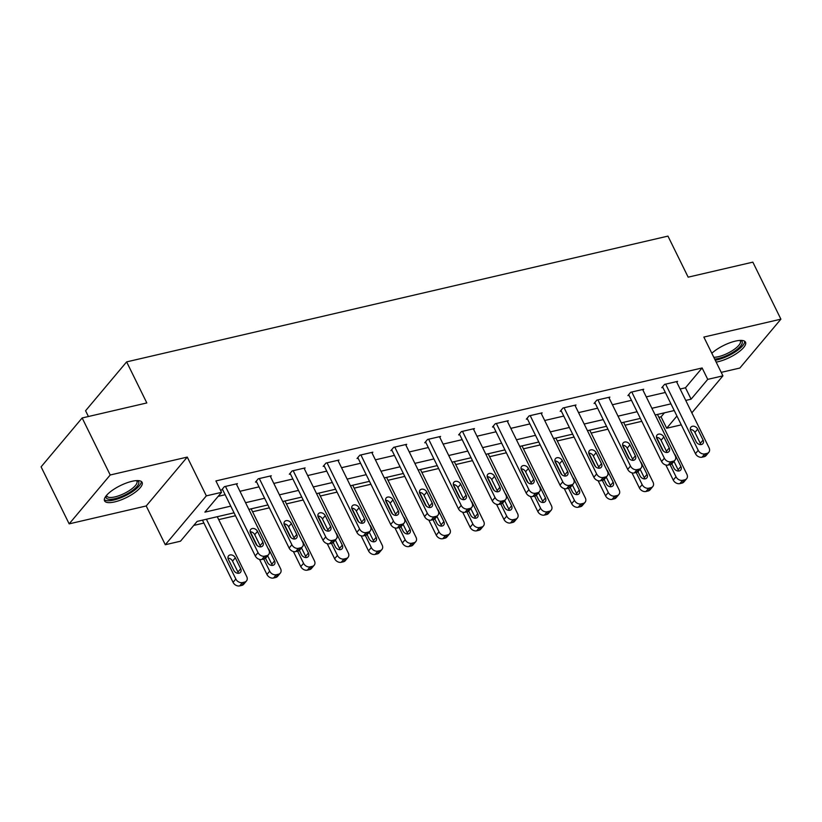 <?xml version="1.0" encoding="UTF-8"?>
<svg xmlns="http://www.w3.org/2000/svg" width="822" height="822" viewBox="0 0 822 822"><rect width="100%" height="100%" fill="white"/><g stroke="black" fill="none" stroke-linecap="round" stroke-linejoin="round"><path stroke-width="1.23" d="M114.669 501.913A20.93 6.71 153.8 0 0 134.489 492.779A20.93 6.71 153.8 0 0 142.103 482.37A20.93 6.71 153.8 0 0 131.982 481.312A20.93 6.71 153.8 0 0 112.162 490.446A20.93 6.71 153.8 0 0 104.548 500.855A20.93 6.71 153.8 0 0 114.669 501.913M716.168 362.112A20.93 6.71 153.8 0 0 718.079 361.721A20.93 6.71 153.8 0 0 737.889 352.587A20.93 6.71 153.8 0 0 745.513 342.178A20.93 6.71 153.8 0 0 735.382 341.12A20.93 6.71 153.8 0 0 711.821 353.265M234.054 512.815L197.126 521.395L180.491 541.205L165.294 544.739L206.343 495.861L221.539 492.337L204.894 512.147L230.766 506.136M146.213 505.962L187.262 457.083L110.21 474.993L82.149 417.966L41.1 466.845L69.161 523.861L146.213 505.962L165.294 544.739M88.416 416.518L85.58 410.753L126.629 361.886L667.957 236.109L688.158 277.168L752.839 262.146L780.9 319.162L703.848 337.071L722.928 375.839L691.857 412.839M721.213 372.366L739.851 368.04L780.9 319.162M681.274 424.861L666.683 428.241L676.938 416.035M658.884 417.35L661.073 416.836L666.683 428.241M193.745 525.422L203.907 523.059M218.703 519.617L235.482 515.723M252.56 511.757L269.339 507.852M286.426 503.886L303.205 499.992M320.282 496.015L337.061 492.121M354.138 488.155L370.917 484.25M388.005 480.284L404.784 476.39M421.861 472.414L438.64 468.519M455.727 464.553L472.506 460.649M489.583 456.683L506.362 452.788M523.439 448.822L540.218 444.918M557.306 440.952L574.085 437.047M591.162 433.081L607.941 429.187M625.028 425.221L641.807 421.316M110.21 474.993L69.161 523.861M661.073 416.836L664.453 412.819M680.133 389.022L685.476 387.779L702.122 367.968L215.919 480.932L221.539 492.337M218.159 496.354L225.156 494.731M239.952 491.289L259.012 486.86M273.808 483.428L292.868 479M307.675 475.558L326.735 471.129M341.531 467.697L360.591 463.269M375.397 459.827L394.457 455.398M409.253 451.956L428.313 447.528M443.109 444.096L462.17 439.667M476.976 436.225L496.036 431.797M510.832 428.354L529.892 423.926M544.698 420.494L563.758 416.066M578.554 412.623L597.615 408.195M612.411 404.753L631.471 400.324M646.277 396.892L665.337 392.464M676.814 382.281L677.585 381.377L664.556 384.398L661.782 387.707L662.871 387.45M642.958 390.152L643.718 389.248L630.7 392.269L627.926 395.577L629.015 395.32M609.102 398.023L609.862 397.108L596.834 400.139L594.059 403.438L595.149 403.191M575.236 405.883L575.996 404.979L562.978 408L560.203 411.308L561.292 411.051M541.379 413.754L542.14 412.85L529.121 415.87L526.347 419.169L527.426 418.922M507.513 421.624L508.284 420.71L495.255 423.741L492.481 427.039L493.57 426.793M473.657 429.485L474.417 428.581L461.399 431.601L458.625 434.91L459.714 434.653M439.801 437.355L440.561 436.441L427.532 439.472L424.758 442.77L425.847 442.524M405.934 445.216L406.695 444.312L393.676 447.343L390.902 450.641L391.991 450.384M372.078 453.086L372.839 452.182L359.82 455.203L357.046 458.512L358.125 458.255M338.212 460.957L338.983 460.043L325.954 463.074L323.18 466.372L324.269 466.125M304.356 468.817L305.116 467.913L292.098 470.944L289.323 474.243L290.413 473.986M270.5 476.688L271.26 475.784L258.231 478.805L255.457 482.113L256.546 481.856M236.633 484.559L237.394 483.644L224.375 486.675L221.601 489.974L222.69 489.727M187.262 457.083L206.343 495.861M702.122 367.968L707.732 379.374L722.928 375.839M82.149 417.966L146.83 402.944L126.629 361.886M674.235 410.548L655.175 414.976M640.369 418.408L621.309 422.837M606.513 426.279L587.453 430.707M572.657 434.15L553.596 438.578M538.79 442.01L519.73 446.438M504.934 449.881L485.874 454.309M471.068 457.751L452.008 462.18M437.212 465.612L418.151 470.04M403.355 473.482L384.295 477.911M369.489 481.343L350.429 485.771M335.633 489.213L316.573 493.642M301.766 497.084L282.706 501.512M267.91 504.944L248.85 509.373M685.743 400.427L691.097 399.184L707.732 379.374M245.562 502.694L264.622 498.266M279.429 494.834L298.489 490.405M313.285 486.963L332.345 482.535M347.141 479.092L366.201 474.674M381.007 471.232L400.067 466.804M414.863 463.361L433.924 458.933M448.73 455.501L467.79 451.073M482.586 447.63L501.646 443.202M516.442 439.76L535.502 435.331M550.308 431.899L569.369 427.471M584.165 424.029L603.225 419.6M618.031 416.158L637.091 411.73M651.887 408.298L670.947 403.869M685.476 387.779L691.097 399.184M676.496 381.634L709.067 447.826A5.364 4.11 40 0 1 708.831 452.285A5.364 4.11 40 0 1 706.971 453.395L704.803 453.898A5.364 4.11 40 0 1 698.217 450.343L665.645 384.151M662.553 386.802L695.443 453.641L698.217 450.343M703.077 440.068A4.295 3.288 -140 0 1 702.892 443.633A4.295 3.288 -140 0 1 696.131 441.681L690.737 430.728A4.295 3.288 -140 0 1 690.922 427.163A4.295 3.288 -140 0 1 697.683 429.115L703.077 440.068L700.303 443.366A4.295 3.288 -140 0 1 700.693 444.61M690.346 429.485A4.295 3.288 -140 0 1 694.909 432.413L700.303 443.366M708.831 452.285L706.067 455.583A5.364 4.11 -140 0 1 704.197 456.693L702.029 457.196A5.364 4.11 -140 0 1 695.443 453.641M665.841 464.995L673.249 480.058A5.364 4.11 -140 0 0 679.835 483.613L682.013 483.11A5.364 4.11 -140 0 0 683.873 482L686.647 478.702A5.364 4.11 40 0 0 686.884 474.243L657.456 414.442M686.647 478.702A5.364 4.11 40 0 1 684.777 479.812L682.609 480.315A5.364 4.11 40 0 1 676.023 476.76L670.053 464.625M663.364 451.021L656.634 437.355M678.51 471.027A4.295 3.288 40 0 0 678.109 469.783L673.968 461.358M671.831 463.824L673.937 468.098A4.295 3.288 40 0 0 680.698 470.05A4.295 3.288 40 0 0 680.883 466.485L675.499 455.532A4.295 3.288 40 0 0 674.41 454.063M740.55 340.39A18.115 5.805 -26.2 0 1 742.266 342.188A18.115 5.805 -26.2 0 1 732.823 352.371A18.115 5.805 -26.2 0 1 714.688 359.101M713.794 357.293A16.769 5.374 153.8 0 0 730.984 351.477A16.769 5.374 153.8 0 0 740.488 341.592A16.769 5.374 153.8 0 0 740.324 341.048A16.769 5.374 153.8 0 0 739.821 340.421M715.243 360.231A20.797 6.668 153.8 0 0 734.899 352.124A20.797 6.668 153.8 0 0 744.722 341.274M137.14 480.582A18.115 5.805 -26.2 0 1 134.017 489.326A18.115 5.805 -26.2 0 1 114.936 498.697A18.115 5.805 -26.2 0 1 106.161 495.83M106.634 495.265A16.769 5.374 153.8 0 0 106.819 496.046A16.769 5.374 153.8 0 0 114.936 496.899A16.769 5.374 153.8 0 0 130.811 489.583A16.769 5.374 153.8 0 0 136.914 481.24A16.769 5.374 153.8 0 0 136.411 480.613M104.312 499.673A20.797 6.668 153.8 0 0 113.826 500.023A20.797 6.668 153.8 0 0 141.312 481.466M642.64 389.494L675.211 455.686A5.364 4.11 40 0 1 674.975 460.145A5.364 4.11 40 0 1 673.115 461.255L670.937 461.759A5.364 4.11 40 0 1 664.351 458.214L631.779 392.022M628.686 394.663L661.576 461.512L664.351 458.214M669.211 447.928A4.295 3.288 -140 0 1 669.026 451.504A4.295 3.288 -140 0 1 662.265 449.542L656.881 438.599A4.295 3.288 -140 0 1 657.066 435.033A4.295 3.288 -140 0 1 663.827 436.985L669.211 447.928L666.437 451.237A4.295 3.288 -140 0 1 666.837 452.47M656.48 437.355A4.295 3.288 -140 0 1 661.052 440.284L666.437 451.237M674.975 460.145L672.201 463.454A5.364 4.11 -140 0 1 670.341 464.564L668.163 465.067A5.364 4.11 -140 0 1 661.576 461.512M608.773 397.365L641.345 463.557A5.364 4.11 40 0 1 641.119 468.016A5.364 4.11 40 0 1 639.249 469.126L637.081 469.629A5.364 4.11 40 0 1 630.495 466.074L597.923 399.882M594.83 402.533L627.72 469.383L630.495 466.074M635.355 455.799A4.295 3.288 -140 0 1 635.17 459.364A4.295 3.288 -140 0 1 628.409 457.412L623.025 446.459A4.295 3.288 -140 0 1 623.21 442.894A4.295 3.288 -140 0 1 629.96 444.846L635.355 455.799L632.58 459.097A4.295 3.288 -140 0 1 632.971 460.341M622.624 445.226A4.295 3.288 -140 0 1 627.196 448.154L632.58 459.097M641.119 468.016L638.345 471.314A5.364 4.11 -140 0 1 636.475 472.424L634.307 472.927A5.364 4.11 -140 0 1 627.72 469.383M631.984 472.866L639.393 487.929A5.364 4.11 -140 0 0 645.979 491.484L648.147 490.981A5.364 4.11 -140 0 0 650.017 489.871L652.791 486.562A5.364 4.11 40 0 0 653.017 482.103L623.6 422.313M652.791 486.562A5.364 4.11 40 0 1 650.921 487.672L648.753 488.186A5.364 4.11 40 0 1 642.167 484.631L636.197 472.496M629.498 458.892L622.778 445.226M644.643 478.897A4.295 3.288 40 0 0 644.253 477.654L640.102 469.218M637.975 471.684L640.081 475.959A4.295 3.288 40 0 0 646.842 477.921A4.295 3.288 40 0 0 647.027 474.345L641.633 463.403A4.295 3.288 40 0 0 640.543 461.923M598.118 480.736L605.537 495.8A5.364 4.11 -140 0 0 612.123 499.355L614.291 498.841A5.364 4.11 -140 0 0 616.151 497.731L618.925 494.433A5.364 4.11 40 0 0 619.161 489.974L589.734 430.173M618.925 494.433A5.364 4.11 40 0 1 617.065 495.543L614.887 496.046A5.364 4.11 40 0 1 608.301 492.491L602.331 480.356M595.642 466.752L588.912 453.086M610.787 486.758A4.295 3.288 40 0 0 610.386 485.514L606.246 477.089M604.119 479.555L606.215 483.829A4.295 3.288 40 0 0 612.976 485.781A4.295 3.288 40 0 0 613.161 482.216L607.777 471.263A4.295 3.288 40 0 0 606.687 469.794M574.917 405.225L607.489 471.427A5.364 4.11 40 0 1 607.253 475.887A5.364 4.11 40 0 1 605.393 476.996L603.214 477.5A5.364 4.11 40 0 1 596.638 473.945L564.067 407.753M560.964 410.394L593.864 477.243L596.638 473.945M601.488 463.67A4.295 3.288 -140 0 1 601.303 467.235A4.295 3.288 -140 0 1 594.542 465.283L589.158 454.33A4.295 3.288 -140 0 1 589.343 450.764A4.295 3.288 -140 0 1 596.104 452.717L601.488 463.67L598.714 466.968A4.295 3.288 -140 0 1 599.115 468.211M588.758 453.086A4.295 3.288 -140 0 1 593.33 456.015L598.714 466.968M607.253 475.887L604.478 479.185A5.364 4.11 -140 0 1 602.618 480.295L600.45 480.798A5.364 4.11 -140 0 1 593.864 477.243M541.051 413.096L573.622 479.288A5.364 4.11 40 0 1 573.396 483.747A5.364 4.11 40 0 1 571.526 484.857L569.358 485.36A5.364 4.11 40 0 1 562.772 481.815L530.2 415.624M527.108 418.264L559.998 485.114L562.772 481.815M567.632 471.53A4.295 3.288 -140 0 1 567.447 475.095A4.295 3.288 -140 0 1 560.686 473.143L555.302 462.2A4.295 3.288 -140 0 1 555.487 458.625A4.295 3.288 -140 0 1 562.248 460.587L567.632 471.53L564.858 474.839A4.295 3.288 -140 0 1 565.259 476.072M554.901 460.957A4.295 3.288 -140 0 1 559.474 463.885L564.858 474.839M573.396 483.747L570.622 487.056A5.364 4.11 -140 0 1 568.752 488.165L566.584 488.669A5.364 4.11 -140 0 1 559.998 485.114M507.195 420.967L539.766 487.158A5.364 4.11 40 0 1 539.53 491.618A5.364 4.11 40 0 1 537.67 492.727L535.502 493.231A5.364 4.11 40 0 1 528.916 489.676L496.344 423.484M493.251 426.135L526.142 492.984L528.916 489.676M533.776 479.401A4.295 3.288 -140 0 1 533.591 482.966A4.295 3.288 -140 0 1 526.83 481.014L521.436 470.061A4.295 3.288 -140 0 1 521.621 466.495A4.295 3.288 -140 0 1 528.382 468.448L533.776 479.401L531.002 482.699A4.295 3.288 -140 0 1 531.392 483.942M521.045 468.828A4.295 3.288 -140 0 1 525.607 471.756L531.002 482.699M539.53 491.618L536.766 494.916A5.364 4.11 -140 0 1 534.896 496.026L532.728 496.529A5.364 4.11 -140 0 1 526.142 492.984M564.262 488.597L571.67 503.66A5.364 4.11 -140 0 0 578.256 507.215L580.424 506.712A5.364 4.11 -140 0 0 582.295 505.602L585.069 502.304A5.364 4.11 40 0 0 585.295 497.844L555.878 438.044M585.069 502.304A5.364 4.11 40 0 1 583.199 503.413L581.031 503.917A5.364 4.11 40 0 1 574.444 500.362L568.475 488.227M561.775 474.623L555.056 460.957M576.931 494.628A4.295 3.288 40 0 0 576.53 493.385L572.379 484.959M570.252 487.425L572.359 491.7A4.295 3.288 40 0 0 579.12 493.652A4.295 3.288 40 0 0 579.304 490.087L573.92 479.134A4.295 3.288 40 0 0 572.821 477.664M530.396 496.467L537.814 511.531A5.364 4.11 -140 0 0 544.4 515.086L546.568 514.582A5.364 4.11 -140 0 0 548.428 513.473L551.202 510.164A5.364 4.11 40 0 0 551.439 505.705L522.011 445.914M551.202 510.164A5.364 4.11 40 0 1 549.343 511.274L547.175 511.777A5.364 4.11 40 0 1 540.588 508.232L534.619 496.098M527.919 482.483L521.199 468.817M543.065 502.489A4.295 3.288 40 0 0 542.674 501.256L538.523 492.82M536.396 495.286L538.502 499.56A4.295 3.288 40 0 0 545.263 501.523A4.295 3.288 40 0 0 545.448 497.947L540.054 487.004A4.295 3.288 40 0 0 538.965 485.525M496.539 504.338L503.948 519.401A5.364 4.11 -140 0 0 510.534 522.946L512.712 522.443A5.364 4.11 -140 0 0 514.572 521.333L517.346 518.035A5.364 4.11 40 0 0 517.583 513.575L488.155 453.775M517.346 518.035A5.364 4.11 40 0 1 515.476 519.144L513.308 519.648A5.364 4.11 40 0 1 506.722 516.093L500.752 503.958M494.063 490.354L487.333 476.688M509.208 510.359A4.295 3.288 40 0 0 508.808 509.116L504.667 500.69M502.53 503.156L504.636 507.431A4.295 3.288 40 0 0 511.397 509.383A4.295 3.288 40 0 0 511.582 505.818L506.198 494.865A4.295 3.288 40 0 0 505.109 493.395M473.338 428.827L505.91 495.019A5.364 4.11 40 0 1 505.674 499.488A5.364 4.11 40 0 1 503.814 500.598L501.636 501.101A5.364 4.11 40 0 1 495.05 497.546L462.478 431.355M459.385 433.995L492.275 500.845L495.05 497.546M499.91 487.261A4.295 3.288 -140 0 1 499.725 490.837A4.295 3.288 -140 0 1 492.964 488.885L487.58 477.931A4.295 3.288 -140 0 1 487.765 474.366A4.295 3.288 -140 0 1 494.525 476.318L499.91 487.261L497.135 490.57A4.295 3.288 -140 0 1 497.536 491.813M487.179 476.688A4.295 3.288 -140 0 1 491.751 479.616L497.135 490.57M505.674 499.488L502.9 502.787A5.364 4.11 -140 0 1 501.04 503.896L498.862 504.4A5.364 4.11 -140 0 1 492.275 500.845M462.683 512.198L470.092 527.262A5.364 4.11 -140 0 0 476.678 530.817L478.846 530.313A5.364 4.11 -140 0 0 480.716 529.204L483.49 525.905A5.364 4.11 40 0 0 483.716 521.446L454.299 461.645M483.49 525.905A5.364 4.11 40 0 1 481.62 527.015L479.452 527.519A5.364 4.11 40 0 1 472.866 523.963L466.896 511.829M460.197 498.224L453.477 484.559M475.342 518.23A4.295 3.288 40 0 0 474.952 516.987L470.8 508.561M468.674 511.027L470.78 515.302A4.295 3.288 40 0 0 477.541 517.254A4.295 3.288 40 0 0 477.726 513.688L472.331 502.735A4.295 3.288 40 0 0 471.242 501.256M439.472 436.698L472.044 502.889A5.364 4.11 40 0 1 471.818 507.349A5.364 4.11 40 0 1 469.948 508.458L467.78 508.962A5.364 4.11 40 0 1 461.193 505.407L428.622 439.215M425.529 441.866L458.419 508.715L461.193 505.407M466.053 495.132A4.295 3.288 -140 0 1 465.869 498.697A4.295 3.288 -140 0 1 459.108 496.745L453.723 485.802A4.295 3.288 -140 0 1 453.908 482.226A4.295 3.288 -140 0 1 460.659 484.189L466.053 495.132L463.279 498.43A4.295 3.288 -140 0 1 463.67 499.673M453.323 484.559A4.295 3.288 -140 0 1 457.895 487.487L463.279 498.43M471.818 507.349L469.043 510.657A5.364 4.11 -140 0 1 467.173 511.767L465.005 512.27A5.364 4.11 -140 0 1 458.419 508.715M428.817 520.069L436.235 535.132A5.364 4.11 -140 0 0 442.822 538.687L444.99 538.184A5.364 4.11 -140 0 0 446.849 537.074L449.624 533.766A5.364 4.11 40 0 0 449.86 529.306L420.432 469.516M449.624 533.766A5.364 4.11 40 0 1 447.764 534.875L445.586 535.379A5.364 4.11 40 0 1 438.999 531.834L433.03 519.699M426.341 506.085L419.61 492.419M441.486 526.09A4.295 3.288 40 0 0 441.085 524.857L436.944 516.422M434.817 518.888L436.914 523.162A4.295 3.288 40 0 0 443.675 525.114A4.295 3.288 40 0 0 443.859 521.549L438.475 510.606A4.295 3.288 40 0 0 437.386 509.126M405.616 444.568L438.188 510.76A5.364 4.11 40 0 1 437.951 515.219A5.364 4.11 40 0 1 436.092 516.329L433.913 516.833A5.364 4.11 40 0 1 427.337 513.277L394.766 447.086M391.662 449.737L424.563 516.586L427.337 513.277M432.187 503.002A4.295 3.288 -140 0 1 432.002 506.568A4.295 3.288 -140 0 1 425.241 504.616L419.857 493.662A4.295 3.288 -140 0 1 420.042 490.097A4.295 3.288 -140 0 1 426.803 492.049L432.187 503.002L429.413 506.301A4.295 3.288 -140 0 1 429.814 507.544M419.456 492.419A4.295 3.288 -140 0 1 424.029 495.358L429.413 506.301M437.951 515.219L435.177 518.518A5.364 4.11 -140 0 1 433.317 519.627L431.149 520.131A5.364 4.11 -140 0 1 424.563 516.586M394.961 527.929L402.369 543.003A5.364 4.11 -140 0 0 408.955 546.548L411.123 546.044A5.364 4.11 -140 0 0 412.993 544.935L415.768 541.636A5.364 4.11 40 0 0 415.994 537.177L386.576 477.377M415.768 541.636A5.364 4.11 40 0 1 413.898 542.746L411.73 543.25A5.364 4.11 40 0 1 405.143 539.694L399.173 527.56M392.474 513.956L385.754 500.29M407.63 533.961A4.295 3.288 40 0 0 407.229 532.718L403.078 524.292M400.951 526.758L403.057 531.033A4.295 3.288 40 0 0 409.818 532.985A4.295 3.288 40 0 0 410.003 529.419L404.619 518.466A4.295 3.288 40 0 0 403.52 516.997M371.75 452.429L404.321 518.62A5.364 4.11 40 0 1 404.095 523.08A5.364 4.11 40 0 1 402.225 524.2L400.057 524.703A5.364 4.11 40 0 1 393.471 521.148L360.899 454.956M357.806 457.597L390.697 524.446L393.471 521.148M398.331 510.863A4.295 3.288 -140 0 1 398.146 514.438A4.295 3.288 -140 0 1 391.385 512.476L386.001 501.533A4.295 3.288 -140 0 1 386.186 497.968A4.295 3.288 -140 0 1 392.947 499.92L398.331 510.863L395.557 514.171A4.295 3.288 -140 0 1 395.957 515.415M385.6 500.29A4.295 3.288 -140 0 1 390.173 503.218L395.557 514.171M404.095 523.08L401.321 526.388A5.364 4.11 -140 0 1 399.451 527.498L397.283 528.001A5.364 4.11 -140 0 1 390.697 524.446M361.094 535.8L368.513 550.863A5.364 4.11 -140 0 0 375.099 554.418L377.267 553.915A5.364 4.11 -140 0 0 379.127 552.805L381.901 549.507A5.364 4.11 40 0 0 382.138 545.037L352.71 485.247M381.901 549.507A5.364 4.11 40 0 1 380.041 550.617L377.873 551.12A5.364 4.11 40 0 1 371.287 547.565L365.317 535.43M358.618 521.826L351.898 508.16M373.763 541.832A4.295 3.288 40 0 0 373.373 540.588L369.222 532.153M367.095 534.619L369.201 538.903A4.295 3.288 40 0 0 375.962 540.855A4.295 3.288 40 0 0 376.147 537.28L370.753 526.337A4.295 3.288 40 0 0 369.664 524.857M337.893 460.299L370.465 526.491A5.364 4.11 40 0 1 370.229 530.95A5.364 4.11 40 0 1 368.369 532.06L366.201 532.564A5.364 4.11 40 0 1 359.615 529.008L327.043 462.817M323.95 465.468L356.84 532.317L359.615 529.008M364.475 518.733A4.295 3.288 -140 0 1 364.29 522.299A4.295 3.288 -140 0 1 357.529 520.347L352.135 509.404A4.295 3.288 -140 0 1 352.319 505.828A4.295 3.288 -140 0 1 359.08 507.78L364.475 518.733L361.701 522.032A4.295 3.288 -140 0 1 362.091 523.275M351.744 508.16A4.295 3.288 -140 0 1 356.306 511.089L361.701 522.032M370.229 530.95L367.465 534.259A5.364 4.11 -140 0 1 365.595 535.369L363.427 535.872A5.364 4.11 -140 0 1 356.84 532.317M327.238 543.671L334.646 558.734A5.364 4.11 -140 0 0 341.233 562.289L343.411 561.786A5.364 4.11 -140 0 0 345.271 560.676L348.045 557.367A5.364 4.11 40 0 0 348.281 552.908L318.854 493.108M348.045 557.367A5.364 4.11 40 0 1 346.175 558.477L344.007 558.981A5.364 4.11 40 0 1 337.421 555.425L331.451 543.301M324.762 529.687L318.032 516.021M339.907 549.692A4.295 3.288 40 0 0 339.507 548.449L335.366 540.023M333.229 542.489L335.335 546.764A4.295 3.288 40 0 0 342.096 548.716A4.295 3.288 40 0 0 342.281 545.15L336.897 534.208A4.295 3.288 40 0 0 335.808 532.728M304.037 468.17L336.609 534.362A5.364 4.11 40 0 1 336.373 538.821A5.364 4.11 40 0 1 334.513 539.931L332.335 540.434A5.364 4.11 40 0 1 325.748 536.879L293.177 470.687M290.084 473.338L322.974 540.177L325.748 536.879M330.608 526.604A4.295 3.288 -140 0 1 330.423 530.169A4.295 3.288 -140 0 1 323.663 528.217L318.278 517.264A4.295 3.288 -140 0 1 318.463 513.699A4.295 3.288 -140 0 1 325.224 515.651L330.608 526.604L327.834 529.902A4.295 3.288 -140 0 1 328.235 531.146M317.878 516.021A4.295 3.288 -140 0 1 322.45 518.959L327.834 529.902M336.373 538.821L333.598 542.119A5.364 4.11 -140 0 1 331.739 543.229L329.56 543.732A5.364 4.11 -140 0 1 322.974 540.177M293.382 551.531L300.79 566.605A5.364 4.11 -140 0 0 307.377 570.149L309.545 569.646A5.364 4.11 -140 0 0 311.415 568.536L314.189 565.238A5.364 4.11 40 0 0 314.415 560.779L284.998 500.978M314.189 565.238A5.364 4.11 40 0 1 312.319 566.348L310.151 566.851A5.364 4.11 40 0 1 303.565 563.296L297.595 551.161M290.896 537.557L284.176 523.891M306.041 557.563A4.295 3.288 40 0 0 305.65 556.319L301.499 547.894M299.372 550.36L301.479 554.634A4.295 3.288 40 0 0 308.24 556.586A4.295 3.288 40 0 0 308.425 553.021L303.03 542.068A4.295 3.288 40 0 0 301.941 540.599M270.171 476.03L302.743 542.222A5.364 4.11 40 0 1 302.517 546.681A5.364 4.11 40 0 1 300.647 547.791L298.478 548.305A5.364 4.11 40 0 1 291.892 544.75L259.32 478.558M256.228 481.199L289.118 548.048L291.892 544.75M296.752 534.464A4.295 3.288 -140 0 1 296.567 538.04A4.295 3.288 -140 0 1 289.806 536.078L284.422 525.135A4.295 3.288 -140 0 1 284.607 521.569A4.295 3.288 -140 0 1 291.358 523.522L296.752 534.464L293.978 537.773A4.295 3.288 -140 0 1 294.368 539.006M284.022 523.891A4.295 3.288 -140 0 1 288.594 526.82L293.978 537.773M302.517 546.681L299.742 549.99A5.364 4.11 -140 0 1 297.872 551.1L295.704 551.603A5.364 4.11 -140 0 1 289.118 548.048M259.516 559.402L266.934 574.465A5.364 4.11 -140 0 0 273.521 578.02L275.689 577.517A5.364 4.11 -140 0 0 277.548 576.407L280.323 573.098A5.364 4.11 40 0 0 280.559 568.639L251.131 508.849M280.323 573.098A5.364 4.11 40 0 1 278.463 574.218L276.284 574.722A5.364 4.11 40 0 1 269.698 571.167L263.728 559.032M257.039 545.428L250.309 531.762M272.185 565.433A4.295 3.288 40 0 0 271.784 564.19L267.643 555.754M265.516 558.22L267.612 562.495A4.295 3.288 40 0 0 274.373 564.457A4.295 3.288 40 0 0 274.558 560.881L269.174 549.939A4.295 3.288 40 0 0 268.085 548.459M236.315 483.901L268.886 550.093A5.364 4.11 40 0 1 268.65 554.552A5.364 4.11 40 0 1 266.79 555.662L264.612 556.165A5.364 4.11 40 0 1 258.036 552.61L225.464 486.418M222.361 489.069L255.262 555.919L258.036 552.61M262.886 542.335A4.295 3.288 -140 0 1 262.701 545.9A4.295 3.288 -140 0 1 255.94 543.948L250.556 532.995A4.295 3.288 -140 0 1 250.741 529.43A4.295 3.288 -140 0 1 257.502 531.382L262.886 542.335L260.112 545.633A4.295 3.288 -140 0 1 260.512 546.877M250.155 531.762A4.295 3.288 -140 0 1 254.728 534.69L260.112 545.633M268.65 554.552L265.876 557.85A5.364 4.11 -140 0 1 264.016 558.96L261.848 559.474A5.364 4.11 -140 0 1 255.262 555.919M202.469 520.151L233.068 582.336A5.364 4.11 -140 0 0 239.654 585.891L241.822 585.387A5.364 4.11 -140 0 0 243.692 584.278L246.466 580.969A5.364 4.11 40 0 0 246.692 576.51L217.275 516.709M246.466 580.969A5.364 4.11 40 0 1 244.596 582.079L242.428 582.582A5.364 4.11 40 0 1 235.842 579.027L206.414 519.237M238.329 573.294A4.295 3.288 40 0 0 237.928 572.05L232.544 561.107A4.295 3.288 40 0 0 227.971 558.179M240.702 568.752L235.318 557.799A4.295 3.288 40 0 0 228.557 555.847A4.295 3.288 40 0 0 228.372 559.422L233.756 570.365A4.295 3.288 40 0 0 240.517 572.317A4.295 3.288 40 0 0 240.702 568.752L237.928 572.05M704.197 456.693L706.971 453.395M702.029 457.196L704.803 453.898M697.683 429.115L694.909 432.413M676.023 476.76L673.249 480.058M682.609 480.315L679.835 483.613M684.777 479.812L682.013 483.11M678.109 469.783L680.883 466.485M670.341 464.564L673.115 461.255M668.163 465.067L670.937 461.759M663.827 436.985L661.052 440.284M636.475 472.424L639.249 469.126M634.307 472.927L637.081 469.629M629.96 444.846L627.196 448.154M642.167 484.631L639.393 487.929M648.753 488.186L645.979 491.484M650.921 487.672L648.147 490.981M644.253 477.654L647.027 474.345M608.301 492.491L605.537 495.8M614.887 496.046L612.123 499.355M617.065 495.543L614.291 498.841M610.386 485.514L613.161 482.216M602.618 480.295L605.393 476.996M600.45 480.798L603.214 477.5M596.104 452.717L593.33 456.015M568.752 488.165L571.526 484.857M566.584 488.669L569.358 485.36M562.248 460.587L559.474 463.885M534.896 496.026L537.67 492.727M532.728 496.529L535.502 493.231M528.382 468.448L525.607 471.756M574.444 500.362L571.67 503.66M581.031 503.917L578.256 507.215M583.199 503.413L580.424 506.712M576.53 493.385L579.304 490.087M540.588 508.232L537.814 511.531M547.175 511.777L544.4 515.086M549.343 511.274L546.568 514.582M542.674 501.256L545.448 497.947M506.722 516.093L503.948 519.401M513.308 519.648L510.534 522.946M515.476 519.144L512.712 522.443M508.808 509.116L511.582 505.818M501.04 503.896L503.814 500.598M498.862 504.4L501.636 501.101M494.525 476.318L491.751 479.616M472.866 523.963L470.092 527.262M479.452 527.519L476.678 530.817M481.62 527.015L478.846 530.313M474.952 516.987L477.726 513.688M467.173 511.767L469.948 508.458M465.005 512.27L467.78 508.962M460.659 484.189L457.895 487.487M438.999 531.834L436.235 535.132M445.586 535.379L442.822 538.687M447.764 534.875L444.99 538.184M441.085 524.857L443.859 521.549M433.317 519.627L436.092 516.329M431.149 520.131L433.913 516.833M426.803 492.049L424.029 495.358M405.143 539.694L402.369 543.003M411.73 543.25L408.955 546.548M413.898 542.746L411.123 546.044M407.229 532.718L410.003 529.419M399.451 527.498L402.225 524.2M397.283 528.001L400.057 524.703M392.947 499.92L390.173 503.218M371.287 547.565L368.513 550.863M377.873 551.12L375.099 554.418M380.041 550.617L377.267 553.915M373.373 540.588L376.147 537.28M365.595 535.369L368.369 532.06M363.427 535.872L366.201 532.564M359.08 507.78L356.306 511.089M337.421 555.425L334.646 558.734M344.007 558.981L341.233 562.289M346.175 558.477L343.411 561.786M339.507 548.449L342.281 545.15M331.739 543.229L334.513 539.931M329.56 543.732L332.335 540.434M325.224 515.651L322.45 518.959M303.565 563.296L300.79 566.605M310.151 566.851L307.377 570.149M312.319 566.348L309.545 569.646M305.65 556.319L308.425 553.021M297.872 551.1L300.647 547.791M295.704 551.603L298.478 548.305M291.358 523.522L288.594 526.82M269.698 571.167L266.934 574.465M276.284 574.722L273.521 578.02M278.463 574.218L275.689 577.517M271.784 564.19L274.558 560.881M264.016 558.96L266.79 555.662M261.848 559.474L264.612 556.165M257.502 531.382L254.728 534.69M235.842 579.027L233.068 582.336M242.428 582.582L239.654 585.891M244.596 582.079L241.822 585.387M232.544 561.107L235.318 557.799"/></g></svg>
